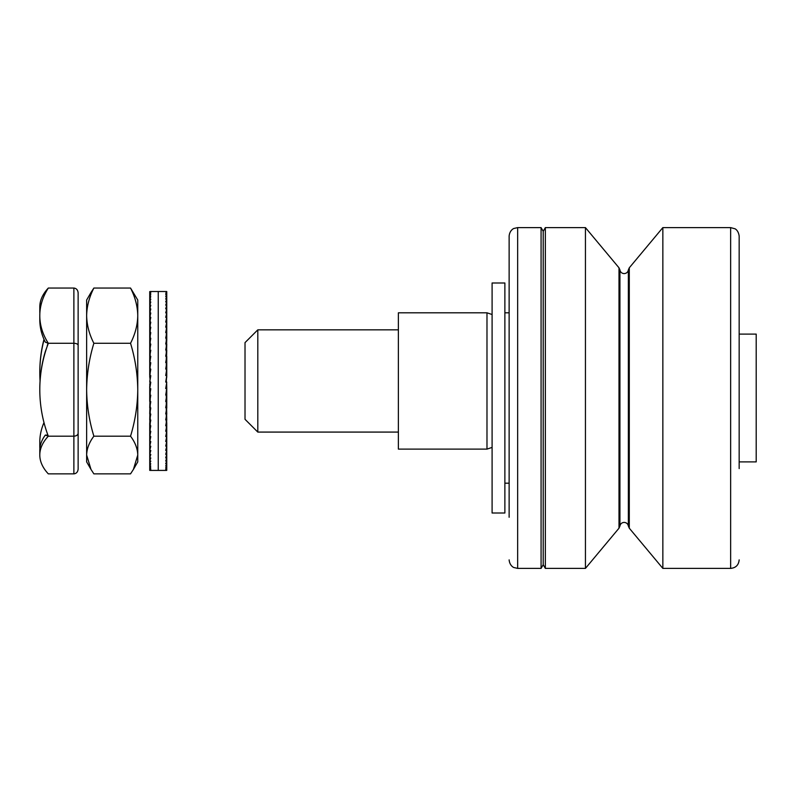 <?xml version="1.0" encoding="UTF-8"?>
<svg xmlns="http://www.w3.org/2000/svg" width="796" height="796" viewBox="0 0 796 796"><rect width="100%" height="100%" fill="white"/><g stroke="black" fill="none" stroke-linecap="round" stroke-linejoin="round"><path stroke-width="1.19" d="M43.989 339.325A132.405 131.629 180 0 0 39.8 372.19L39.8 372.737A132.405 131.629 180 0 0 40.059 380.966M44.078 339.534A132.405 131.629 180 0 0 39.8 372.737M47.292 345.912L47.999 343.175M47.243 345.663L48.317 343.285A132.405 131.629 180 0 0 39.8 389.732A132.405 131.629 180 0 0 48.317 436.188L45.332 435.084A132.405 53.382 180 0 0 39.8 450.347L39.8 455.023A132.405 53.382 0 0 1 48.317 436.188L73.879 436.188L73.879 343.285L48.317 343.285L45.332 351.534A132.405 131.629 0 0 0 39.8 389.184L39.8 389.732M39.86 313.236A132.405 53.382 0 0 1 39.8 311.574L39.8 306.898A132.405 53.382 0 0 1 48.317 288.053L73.879 288.053C76.446 288.361 77.869 289.993 78.137 292.948L78.137 468.973C77.869 471.928 76.446 473.56 73.879 473.869L48.317 473.869A132.405 53.382 0 0 1 39.8 455.023M39.8 311.574A132.405 53.382 0 0 1 41.611 302.779M39.8 315.664A132.405 78.247 180 0 0 48.317 343.285L45.332 342.171A132.405 78.247 180 0 1 39.8 319.793L39.8 315.664A132.405 78.247 180 0 1 48.317 288.053M45.332 435.084L47.909 435.084M43.989 422.596A132.405 78.247 0 0 0 39.8 442.128A132.405 78.247 0 0 0 40.059 447.014M39.86 448.685A132.405 78.247 180 0 1 39.8 446.257L39.8 442.128M78.137 416.656L78.137 398.826M78.137 397.174L78.137 350.101M78.137 344.767L78.137 337.484M78.137 337.434L78.137 328.639M78.137 345.265C77.869 344.071 76.446 343.404 73.879 343.285L73.879 288.053M78.137 433.283C77.869 435.034 76.446 435.999 73.879 436.188L73.879 473.869M245.019 419.303L245.019 342.618L257.805 329.842L257.805 432.079L245.019 419.303M739.166 334.101L756.2 334.101L756.2 461.899L739.166 461.899M504.873 398L504.873 513.012L492.097 513.012L492.097 282.988L504.873 282.988L504.873 398M486.983 449.113L486.983 312.808L398.378 312.808L398.378 449.113L486.983 449.113L492.097 447.412M585.438 568.394L585.438 227.606L545.34 227.606L545.34 568.394L585.438 568.394L618.999 528.196L618.999 267.804L585.438 227.606M545.34 568.394L543.21 564.702L543.21 231.298L541.081 227.606L517.649 227.606L513.908 228.472C514.017 228.293 509.669 230.104 509.132 236.123L509.132 517.271M543.21 564.702L541.081 568.394L541.081 227.606M509.132 468.575L509.132 278.729M629.288 487.46L629.288 528.196L662.849 568.394L662.849 227.606L629.288 267.804L629.288 308.54M739.166 468.575L739.166 236.123C738.34 229.686 734.29 228.472 734.977 228.79L730.638 227.606L662.849 227.606M165.707 470.307L166.752 470.396L165.707 470.386L166.752 470.008L165.707 469.998L166.752 469.152L165.707 469.123L166.752 467.819L165.707 467.779L166.752 466.028L165.707 465.978L166.752 463.779L165.707 463.71L166.752 461.093L165.707 461.013L166.752 457.969L165.707 457.889L166.752 454.446L165.707 454.347L166.752 450.526L165.707 450.417L166.752 446.238L165.707 446.118L166.752 441.591L165.707 441.472L166.752 436.636L165.707 436.497L166.752 431.372L165.707 431.233L166.752 425.84L165.707 425.701L166.752 420.079L165.707 419.92L166.752 414.099L165.707 413.94L166.752 407.94L165.707 407.781L166.752 401.642L165.707 401.483L166.752 395.234L165.707 395.075L166.752 388.756L165.707 388.587L166.752 382.229L166.264 381.483L165.707 382.06L166.752 375.692L165.707 375.523L166.752 369.195L165.707 369.026L166.752 362.747L165.707 362.588L166.752 356.409L165.707 356.24L166.752 350.19L165.707 350.031L166.752 344.141L165.707 343.991L166.752 338.29L165.707 338.141L166.752 332.668L165.707 332.519L166.752 327.295L165.707 327.156L166.752 322.211L165.707 322.091L166.752 317.445L165.707 317.325L166.752 313.017L165.707 312.908L166.752 308.947L165.707 308.848L166.752 305.266L165.707 305.176L166.752 301.992L165.707 301.913L166.752 299.137L165.707 299.067L166.752 296.709L165.707 296.659L166.752 294.739L165.707 294.699L166.752 293.236L165.707 293.197L166.752 292.192L166.264 338.569M166.752 293.236L166.264 338.977M166.752 339.603L166.264 340.479M166.752 296.709L166.264 341.554M166.752 299.137L166.264 342.837M166.752 301.992L166.264 344.33M166.752 305.266L166.264 346.011M166.752 308.947L166.264 347.882M166.752 313.017L166.264 349.932M166.752 317.445L166.264 352.15M166.752 322.211L166.264 354.519M166.752 327.295L166.264 357.026M166.752 332.668L166.264 359.663M166.752 338.29L166.264 362.409M166.752 344.141L166.264 365.255M166.752 350.19L166.264 368.19M166.752 356.409L166.752 371.105M166.752 362.747L166.264 374.239M166.752 377.254L166.702 375.692M166.752 388.756L166.653 382.826M166.434 381.513L166.344 380.966M166.752 386.567L166.264 387.682M166.752 389.632L166.264 390.736M166.752 407.94L166.752 392.647M166.752 414.099L166.264 395.692M166.752 420.079L166.264 398.567M166.752 425.84L166.264 401.353M166.752 431.372L166.264 404.03M166.752 436.636L166.264 406.577M166.752 441.591L166.264 408.995M166.752 446.238L166.264 411.263M166.752 450.526L166.264 413.363M166.752 454.446L166.264 415.303M166.752 457.969L166.264 417.044M166.752 461.093L166.264 418.606M166.752 463.779L166.264 419.96M166.752 466.028L166.264 421.104M166.752 467.819L166.752 470.396M158.245 470.257L158.245 291.505L158.245 470.257M165.707 382.06L166.752 382.229M165.707 291.615L166.752 291.525L165.707 291.615L166.752 292.192M166.752 470.008L166.752 423.233M166.752 291.625L166.752 338.559M166.752 291.525L166.264 338.409M166.752 469.152L166.752 422.736M166.752 294.739L166.752 340.449M166.752 339.186L166.264 339.882M166.752 401.642L166.752 390.806M166.752 395.234L166.752 387.761M166.752 369.195L166.752 375.354M166.752 375.692L166.264 381.483M150.782 291.525L149.738 291.615L150.782 291.625L149.738 292.172L150.782 292.192L149.738 293.197L150.782 293.236L149.738 294.699L150.782 294.739L149.738 296.659L150.782 296.719L149.738 299.067L150.782 299.137L149.738 301.913L150.782 301.992L149.738 305.176L150.782 305.266L149.738 308.848L150.782 308.957L149.738 312.908L150.782 313.017L149.738 317.325L150.782 317.445L149.738 322.091L150.782 322.221L149.738 327.166L150.782 327.295L149.738 332.519L150.782 332.668L149.738 338.141L150.782 338.29L149.738 343.991L150.782 344.141L149.738 350.031L150.782 350.19L149.738 356.24L150.782 356.409L149.738 362.588L150.782 362.747L149.738 369.026L150.782 369.195L149.738 375.523L150.782 375.692L149.738 382.06L150.782 382.229L149.738 388.587L150.782 388.756L149.738 395.075L150.782 395.244L149.738 401.483L150.782 401.652L149.738 407.781L150.782 407.94L149.738 413.94L150.782 414.099L149.728 419.96L150.782 420.079L149.738 425.701L150.782 425.84L149.738 431.233L150.782 431.372L149.738 436.497L150.782 436.636L149.738 441.472L150.782 441.591L149.738 446.118L150.782 446.238L149.738 450.417L150.782 450.526L149.738 454.347L150.782 454.446L149.738 457.889L150.782 457.969L149.738 461.013L150.782 461.093L149.738 463.71L150.782 463.779L149.738 465.978L150.782 466.028L149.738 467.779L150.782 467.819L149.738 469.123L150.782 469.152L149.738 469.998L150.782 470.008L149.738 470.386L149.976 423.482M149.728 423.542L150.225 423.552M149.738 469.998L149.728 423.243L150.225 423.502M149.728 423.243L150.225 422.019M149.738 465.978L150.225 421.074M149.738 463.71L150.225 419.93M149.738 461.013L150.225 418.567M149.738 457.889L150.225 417.005M149.738 454.347L150.225 415.253M149.738 450.417L150.225 413.313M149.738 446.118L150.225 411.204M149.738 441.472L150.225 408.935M149.738 436.497L150.225 406.517M149.738 431.233L150.225 403.96M149.738 425.701L150.225 401.284M149.738 419.92L150.225 398.498M149.738 413.94L150.225 395.612M149.738 407.781L150.225 392.657M149.738 401.483L149.738 389.722M149.728 386.647L149.738 395.075M149.738 388.587L149.817 384.07M150.006 379.821L149.817 380.966M149.728 377.334L149.777 375.284M149.907 378.399L150.066 379.403M149.738 362.588L149.728 374.249M149.728 374.239L150.225 374.16M149.738 356.24L149.728 371.195L150.225 371.105M149.738 350.031L149.728 368.19L150.225 368.11M149.738 343.991L149.728 365.255L150.225 365.185M149.738 338.141L149.728 362.409L150.225 362.339M149.738 332.519L149.728 359.663L150.225 359.583M149.738 327.166L149.728 357.026L150.225 356.956M149.738 322.091L149.728 354.519L150.225 354.449M149.738 317.325L149.728 352.15L150.225 352.091M149.738 312.908L149.728 349.932L150.225 349.882M149.738 308.848L149.728 347.882L150.225 347.832M149.738 305.176L149.728 346.011L150.225 345.971M149.738 301.913L149.728 344.33L150.225 344.29M149.738 299.067L149.728 342.837L150.225 342.807M149.738 296.659L149.728 341.554L150.225 341.524M149.738 294.699L149.728 340.479L150.225 338.688M150.106 291.525L150.225 338.967M150.782 470.396L149.738 470.386M149.738 291.615L149.728 338.409M149.728 423.353L150.225 422.955M149.738 469.123L150.225 422.318M149.738 292.172L149.728 338.678M149.738 293.197L149.728 339.623M149.738 467.779L150.225 421.472M149.728 339.166L150.225 339.186M149.728 339.882L150.225 339.902M149.728 340.817L150.225 340.847M149.728 341.962L150.225 341.991M149.728 343.315L150.225 343.355M149.728 344.877L150.225 344.917M149.728 346.628L150.225 346.668M149.728 348.558L150.225 348.608M149.728 350.658L150.225 350.718M149.728 352.926L150.225 352.986M149.728 355.344L150.225 355.404M149.728 357.892L150.225 357.961M149.728 360.568L150.225 360.638M149.728 363.354L150.225 363.424M149.728 366.23L150.225 366.309M149.728 369.195L150.225 369.264M149.738 369.026L149.728 375.274M149.728 384.587L150.225 381.563M149.738 382.06L150.782 375.692M149.738 375.523L150.225 378.458M90.983 469.401L86.645 461.899L86.645 455.023L90.983 469.401L93.868 473.869L130.534 473.869L133.429 469.401L137.758 455.023C137.569 448.606 135.161 442.327 130.534 436.188L93.868 436.188C89.242 442.337 86.834 448.616 86.645 455.023L86.645 389.732C86.824 405.462 89.232 420.955 93.868 436.188M90.983 292.52L93.868 288.053C89.242 297.067 86.834 306.271 86.645 315.664C86.844 325.086 89.252 334.29 93.868 343.285C89.261 358.329 86.854 373.812 86.645 389.732L86.645 300.022L90.983 292.52M130.534 436.188C135.171 420.955 137.579 405.462 137.758 389.732C137.549 373.812 135.141 358.329 130.534 343.285C135.161 334.26 137.569 325.057 137.758 315.664C137.569 306.251 135.161 297.047 130.534 288.053L93.868 288.053M130.534 288.053L137.758 300.022L137.758 461.899L133.429 469.401M130.534 343.285L93.868 343.285M619.925 526.076L619.925 269.924C620.392 272.182 621.795 273.416 624.144 273.615C626.492 273.416 627.905 272.182 628.362 269.924L628.362 526.076C627.905 523.818 626.492 522.584 624.144 522.385C621.795 522.584 620.392 523.818 619.925 526.076L618.999 528.196M541.081 568.394L517.649 568.394L517.649 227.606M628.362 526.076L629.288 528.196L629.288 267.804L628.362 269.924M662.849 568.394L730.638 568.394L730.638 227.606M509.132 483.192L504.873 483.192M398.378 432.079L257.805 432.079M398.378 329.842L257.805 329.842M492.097 314.51L486.983 312.808M509.132 312.808L504.873 312.808M517.649 568.394L513.908 567.528C514.017 567.707 509.669 565.896 509.132 559.877M543.21 231.298L545.34 227.606M619.925 269.924L618.999 267.804M730.638 568.394C735.812 567.886 738.658 565.051 739.166 559.877M150.454 291.505L166.424 291.505M150.454 470.416L166.424 470.416"/></g></svg>
